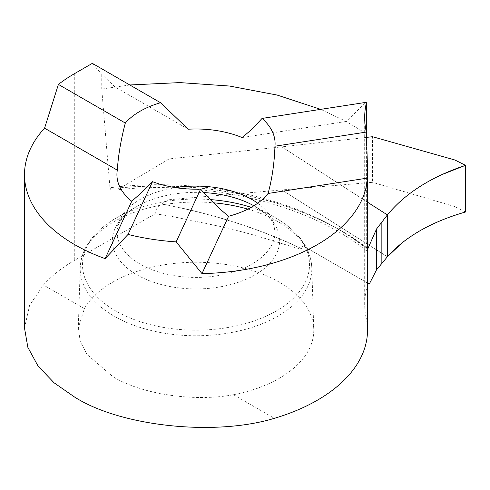 <?xml version="1.0" encoding="UTF-8"?>
<svg xmlns="http://www.w3.org/2000/svg" width="490" height="490" viewBox="0 0 490 490"><rect width="100%" height="100%" fill="white"/><g stroke="black" fill="none" stroke-linecap="round" stroke-linejoin="round"><path stroke-width="0.37" stroke-dasharray="2.45 1.84" d="M369.288 284.035L302.949 245.735L301.448 248.589A407.809 247.45 -177.3 0 0 161.437 203.926L169.056 199.724L281.866 189.93L281.866 146.865L169.056 158.925L120.791 187.719A255.37 154.95 -177.3 0 1 367.892 248.363M366.673 137.371L281.866 146.865L367.512 202.205L281.866 146.865L281.866 189.93L372.516 182.329L372.516 136.71M387.394 256.766L281.866 189.93L387.394 256.766M169.056 199.724L169.056 158.925M155.165 213.763A399.993 242.703 -177.3 0 1 155.918 213.897L170.606 216.17L227.966 228.058L255.633 235.549L293.835 247.23L299.102 248.577L301.344 248.687A407.613 247.328 -177.3 0 0 161.271 204.018C157.676 206.253 155.642 209.506 155.165 213.763L74.731 260.227L74.731 73.518M84.354 308.62A117.765 67.994 180 0 1 279.282 282.167A117.765 67.994 180 0 1 313.753 328.986A117.765 67.994 180 0 1 233.461 394.707C194.242 402.168 141.334 394.23 112.767 376.596L86.993 354.435L80.201 341.328L78.296 327.877L84.354 308.62L43.445 285.009A171.506 99.017 180 0 1 74.731 260.227M24.5 327.969L29.633 305.264L43.445 285.009M92.347 63.351L101.749 74.321L114.881 86.877L188.215 129.213M242.103 137.555L346.259 121.44L365.932 102.361M367.512 249.52L366.661 250.972L366.257 248.393L366.428 133.788L346.259 121.44L320.705 109.356M367.512 285.37A190.561 110.017 0 0 0 364.683 304.259A190.561 110.017 0 0 0 365.92 316.791L365.92 130.077M366.422 133.127L366.422 133.819M302.949 245.735L368.143 283.373M129.801 84.972L101.755 89.033L109.944 187.756A247.548 150.203 -177.3 0 1 366.257 248.393M233.461 394.707L274.363 418.325M365.92 316.791A171.506 99.017 180 0 1 367.512 330.248M155.165 213.793L155.918 213.897M101.749 74.321L101.749 89.039M367.843 248.516A255.168 154.828 -177.3 0 0 120.534 187.866L115.175 190.01L112.725 190.175L110.667 189.361L109.944 187.756M465.5 211.999L454.91 206.615L454.91 159.997M454.91 206.615L372.516 182.329M257.716 203.209A79.086 45.656 180 0 1 275.086 231.764A79.086 45.656 180 0 1 226.27 273.947A79.086 45.656 180 0 1 140.085 264.049A79.086 45.656 180 0 1 116.92 231.764A79.086 45.656 180 0 1 175.616 187.646M253.875 205.775A83.643 48.29 180 0 1 254.09 205.892A83.643 48.29 180 0 1 255.149 206.492A83.643 48.29 180 0 1 255.149 274.786A83.643 48.29 180 0 1 136.863 274.786A83.643 48.29 180 0 1 137.923 205.892A83.643 48.29 180 0 1 203.711 192.558M251.211 207.344A113.521 65.544 180 0 1 274.841 217.456A113.521 65.544 180 0 1 276.28 218.271A113.521 65.544 180 0 1 276.28 310.96A113.521 65.544 180 0 1 115.732 310.96A113.521 65.544 180 0 1 117.171 217.456A113.521 65.544 180 0 1 210.32 199.595M247.873 209.12A115.799 66.854 180 0 1 277.885 221.615A115.799 66.854 180 0 1 311.787 267.656A115.799 66.854 180 0 1 241.307 330.419A115.799 66.854 180 0 1 114.121 316.166A115.799 66.854 180 0 1 80.225 267.656A115.799 66.854 180 0 1 213.505 202.805M116.92 174.654L116.92 231.764L118.335 224.965C119.885 220.598 123.97 215.814 130.585 210.608L137.923 205.892L117.171 217.456C93.541 231.133 81.23 247.867 80.225 267.656L78.271 328.521M275.086 143.533L275.086 231.764L273.708 225.032C271.791 219.232 265.58 213.04 255.082 206.455L276.311 218.289C299.004 231.874 310.832 248.332 311.787 267.656L313.753 328.986M364.683 304.259L364.683 117.551M365.736 250.261C308.982 204.33 207.227 179.456 116.191 189.942"/><path stroke-width="0.73" d="M376.528 229.014L387.394 214.914L387.394 256.766L376.528 269.849L376.528 229.014L367.512 249.52M367.512 202.205L387.394 214.914C405.169 193.348 431.206 176.81 465.5 165.32L465.5 211.999C431.243 221.866 405.205 236.793 387.394 256.766L387.394 214.914L367.512 202.205M367.512 285.37A190.561 110.017 0 0 1 368.143 283.373L369.288 284.035L376.528 269.849M381.851 222.393L381.851 263.712M117.306 170.153L44.578 128.166L58.408 84.427A171.506 99.017 0 0 1 74.731 73.518L92.347 63.351L160.542 102.722A79.086 45.656 0 0 0 125.318 123.057C120.957 139.521 118.286 155.22 117.306 170.153A79.086 45.656 0 0 0 116.92 174.654A79.086 45.656 0 0 0 131.749 201.268L140.085 193.869L152.519 181.668A79.086 45.656 0 0 0 200.637 189.115C210.382 200.196 219.704 209.242 228.61 216.249L201.984 273.61L176.149 241.882L200.637 189.115M160.542 102.722L188.215 129.213A79.086 45.656 0 0 1 242.103 137.555L251.927 129.299L262.058 118.427L365.932 102.361L366.422 102.698L366.422 133.127M367.512 167.458L367.512 330.248A171.506 99.017 180 0 1 274.363 418.325C214.773 436.468 120.932 426.514 74.731 397.151L54.133 382.849L38.018 365.993L27.844 347.337L24.5 327.969M44.578 128.166A171.506 99.017 0 0 0 24.5 174.654A171.506 99.017 0 0 0 74.731 244.669A171.506 99.017 0 0 0 105.123 258.628L131.749 201.268M58.408 84.427L125.318 123.057M274.951 146.21L366.355 132.067L367.512 167.562L367.408 178.103L268.055 193.477C272.066 179.009 274.363 163.256 274.951 146.21A79.086 45.656 0 0 0 275.086 143.533A79.086 45.656 0 0 0 262.058 118.427M152.519 181.668L128.025 234.441L105.123 258.628M128.025 234.441A171.506 99.017 0 0 0 176.149 241.882M366.355 132.067A171.506 99.017 0 0 0 365.92 130.077A190.561 110.017 180 0 1 364.683 117.551A190.561 110.017 180 0 1 366.422 102.698M320.705 109.356L277.101 95.054L229.565 86.044L179.873 82.596L129.801 84.972M228.61 216.249A79.086 45.656 0 0 0 268.055 193.477M201.984 273.61A171.506 99.017 0 0 0 367.408 178.103M366.673 137.371L372.516 136.71L454.91 159.997L465.5 165.32M465.5 211.999C439.947 219.318 418.809 229.602 402.1 242.844L387.394 256.766L387.394 214.914C400.551 198.867 418.57 185.496 441.447 174.801L465.5 165.32L465.5 211.999M175.616 187.646A79.086 45.656 180 0 1 251.927 199.479A79.086 45.656 180 0 1 257.716 203.209M210.32 199.595A113.521 65.544 180 0 1 251.211 207.344M203.711 192.558A83.643 48.29 180 0 1 253.875 205.775M213.505 202.805A115.799 66.854 180 0 1 247.873 209.12M24.5 329.072L24.5 174.654"/></g></svg>
